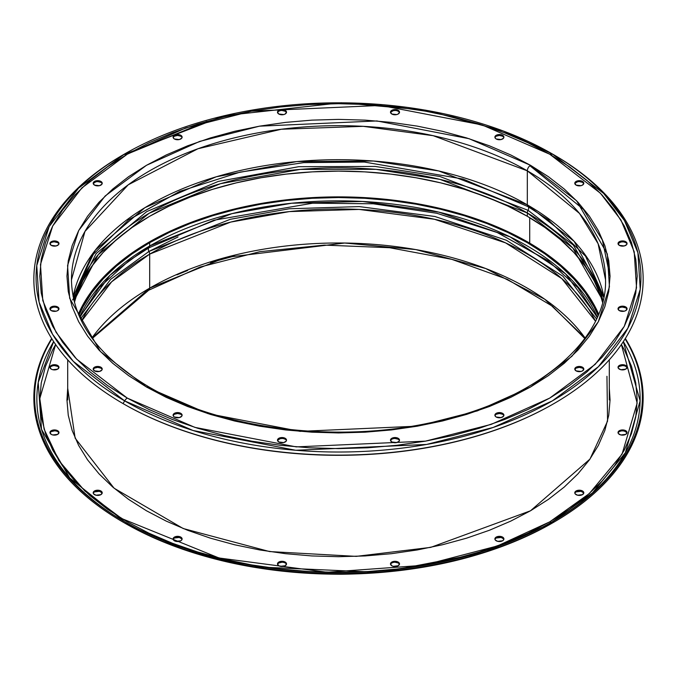 <?xml version="1.0" encoding="UTF-8"?>
<svg xmlns="http://www.w3.org/2000/svg" width="677" height="677" viewBox="0 0 677 677"><rect width="100%" height="100%" fill="white"/><g stroke="black" fill="none" stroke-linecap="round" stroke-linejoin="round"><path stroke-width="1.02" d="M286.447 440.609A4.511 2.606 0 0 0 285.195 439.229L285.195 438.307A4.511 2.606 180 0 1 286.515 440.152A4.511 2.606 180 0 1 283.731 442.555A4.511 2.606 180 0 1 278.806 441.988L277.485 440.152L278.806 438.307L280.27 437.74L283.731 437.74L285.195 438.307L286.515 440.152L286.168 441.15L283.731 442.555L278.806 441.988A4.511 2.606 180 0 1 277.485 440.152A4.511 2.606 180 0 1 280.27 437.74A4.511 2.606 180 0 1 285.195 438.307L285.195 439.229A4.511 2.606 0 0 0 280.65 438.586A4.511 2.606 0 0 0 277.562 440.609M181.774 415.111L180.793 414.265L180.793 413.342A4.511 2.606 180 0 1 182.113 415.187A4.511 2.606 180 0 1 179.329 417.591A4.511 2.606 180 0 1 174.412 417.024L173.43 416.177L173.43 414.189L175.876 412.775L179.329 412.775L181.774 414.189L182.113 415.187L181.774 416.177L179.329 417.591L174.412 417.024A4.511 2.606 180 0 1 173.092 415.187A4.511 2.606 180 0 1 175.876 412.775A4.511 2.606 180 0 1 180.793 413.342L180.793 414.265A4.511 2.606 0 0 0 176.257 413.622A4.511 2.606 0 0 0 173.16 415.644M101.872 368.973L100.89 368.127L100.89 367.213A4.511 2.606 180 0 1 102.219 369.05A4.511 2.606 180 0 1 99.426 371.461A4.511 2.606 180 0 1 94.509 370.894L93.189 369.05L93.536 368.051L95.973 366.646L99.426 366.646L101.872 368.051L102.219 369.05L101.872 370.048L99.426 371.461L94.509 370.894A4.511 2.606 180 0 1 93.189 369.05A4.511 2.606 180 0 1 95.973 366.646A4.511 2.606 180 0 1 100.89 367.213L100.89 368.127A4.511 2.606 0 0 0 96.354 367.484A4.511 2.606 0 0 0 93.257 369.515M58.628 308.704L57.647 307.857L57.647 306.935A4.511 2.606 180 0 1 58.975 308.78A4.511 2.606 180 0 1 56.183 311.183A4.511 2.606 180 0 1 51.266 310.625L49.946 308.78L51.266 306.935L52.73 306.368L56.183 306.368L58.628 307.781L58.975 308.78L57.647 310.625L56.183 311.183L51.266 310.625A4.511 2.606 180 0 1 49.946 308.78A4.511 2.606 180 0 1 52.73 306.368A4.511 2.606 180 0 1 57.647 306.935L57.647 307.857A4.511 2.606 0 0 0 53.111 307.214A4.511 2.606 0 0 0 50.013 309.237M58.628 243.466L57.647 242.62L57.647 241.697A4.511 2.606 180 0 1 58.975 243.542A4.511 2.606 180 0 1 56.183 245.946A4.511 2.606 180 0 1 51.266 245.379L49.946 243.542L51.266 241.697L52.73 241.13L56.183 241.13L58.628 242.544L58.975 243.542L58.628 244.541L56.183 245.946L51.266 245.379A4.511 2.606 180 0 1 49.946 243.542A4.511 2.606 180 0 1 52.73 241.13A4.511 2.606 180 0 1 57.647 241.697L57.647 242.62A4.511 2.606 0 0 0 53.111 241.977A4.511 2.606 0 0 0 50.013 243.999M101.872 183.188L100.89 182.35L100.89 181.428A4.511 2.606 180 0 1 102.219 183.264A4.511 2.606 180 0 1 99.426 185.676A4.511 2.606 180 0 1 94.509 185.109L93.189 183.264L94.509 181.428L95.973 180.861L99.426 180.861L100.89 181.428L102.219 183.264L101.872 184.262L99.426 185.676L94.509 185.109A4.511 2.606 180 0 1 93.189 183.264A4.511 2.606 180 0 1 95.973 180.861A4.511 2.606 180 0 1 100.89 181.428L100.89 182.35A4.511 2.606 0 0 0 96.354 181.698A4.511 2.606 0 0 0 93.257 183.729M181.774 137.059L180.793 136.212L180.793 135.29A4.511 2.606 180 0 1 182.113 137.135A4.511 2.606 180 0 1 179.329 139.547A4.511 2.606 180 0 1 174.412 138.98L173.43 138.133L173.43 136.136L175.876 134.731L180.793 135.29L182.113 137.135L181.774 138.133L179.329 139.547L174.412 138.98A4.511 2.606 180 0 1 173.092 137.135A4.511 2.606 180 0 1 175.876 134.731A4.511 2.606 180 0 1 180.793 135.29L180.793 136.212A4.511 2.606 0 0 0 176.257 135.569A4.511 2.606 0 0 0 173.16 137.6M286.168 112.094L285.195 111.248L285.195 110.326A4.511 2.606 180 0 1 286.515 112.17A4.511 2.606 180 0 1 283.731 114.574A4.511 2.606 180 0 1 278.806 114.015L277.485 112.17L278.806 110.326L280.27 109.759L283.731 109.759L285.195 110.326L286.515 112.17L285.195 114.015L283.731 114.574L278.806 114.015A4.511 2.606 180 0 1 277.485 112.17A4.511 2.606 180 0 1 280.27 109.759A4.511 2.606 180 0 1 285.195 110.326L285.195 111.248A4.511 2.606 0 0 0 280.65 110.605A4.511 2.606 0 0 0 277.562 112.627M399.438 112.627A4.511 2.606 0 0 0 398.194 111.248L398.194 110.326A4.511 2.606 180 0 1 399.515 112.17A4.511 2.606 180 0 1 396.73 114.574A4.511 2.606 180 0 1 391.805 114.015L390.485 112.17L391.805 110.326L393.269 109.759L396.73 109.759L398.194 110.326L399.515 112.17L398.194 114.015L396.73 114.574L391.805 114.015A4.511 2.606 180 0 1 390.485 112.17A4.511 2.606 180 0 1 393.269 109.759A4.511 2.606 180 0 1 398.194 110.326L398.194 111.248A4.511 2.606 0 0 0 393.65 110.605A4.511 2.606 0 0 0 390.553 112.627M503.57 137.059L502.588 136.212L502.588 135.29A4.511 2.606 180 0 1 503.908 137.135A4.511 2.606 180 0 1 501.124 139.547A4.511 2.606 180 0 1 496.207 138.98L495.226 138.133L495.226 136.136L497.671 134.731L502.588 135.29L503.908 137.135L503.57 138.133L501.124 139.547L496.207 138.98A4.511 2.606 180 0 1 494.887 137.135A4.511 2.606 180 0 1 497.671 134.731A4.511 2.606 180 0 1 502.588 135.29L502.588 136.212A4.511 2.606 0 0 0 498.044 135.569A4.511 2.606 0 0 0 494.955 137.6M583.464 183.188L582.491 182.35L582.491 181.428A4.511 2.606 180 0 1 583.811 183.264A4.511 2.606 180 0 1 581.027 185.676A4.511 2.606 180 0 1 576.11 185.109L574.781 183.264L576.11 181.428L577.574 180.861L581.027 180.861L582.491 181.428L583.811 183.264L582.491 185.109L581.027 185.676L576.11 185.109A4.511 2.606 180 0 1 574.781 183.264A4.511 2.606 180 0 1 577.574 180.861A4.511 2.606 180 0 1 582.491 181.428L582.491 182.35A4.511 2.606 0 0 0 577.946 181.698A4.511 2.606 0 0 0 574.858 183.729M626.987 243.999A4.511 2.606 0 0 0 625.734 242.62L625.734 241.697A4.511 2.606 180 0 1 627.054 243.542A4.511 2.606 180 0 1 624.27 245.946A4.511 2.606 180 0 1 619.353 245.379L618.025 243.542L618.372 242.544L620.817 241.13L624.27 241.13L625.734 241.697L627.054 243.542L626.707 244.541L624.27 245.946L619.353 245.379A4.511 2.606 180 0 1 618.025 243.542A4.511 2.606 180 0 1 620.817 241.13A4.511 2.606 180 0 1 625.734 241.697L625.734 242.62A4.511 2.606 0 0 0 621.19 241.977A4.511 2.606 0 0 0 618.101 243.999M626.707 308.704L625.734 307.857L625.734 306.935A4.511 2.606 180 0 1 627.054 308.78A4.511 2.606 180 0 1 624.27 311.183A4.511 2.606 180 0 1 619.353 310.625L618.025 308.78L618.372 307.781L620.817 306.368L624.27 306.368L625.734 306.935L627.054 308.78L625.734 310.625L624.27 311.183L619.353 310.625A4.511 2.606 180 0 1 618.025 308.78A4.511 2.606 180 0 1 620.817 306.368A4.511 2.606 180 0 1 625.734 306.935L625.734 307.857A4.511 2.606 0 0 0 621.19 307.214A4.511 2.606 0 0 0 618.101 309.237M583.464 368.973L582.491 368.127L582.491 367.213A4.511 2.606 180 0 1 583.811 369.05A4.511 2.606 180 0 1 581.027 371.461A4.511 2.606 180 0 1 576.11 370.894L574.781 369.05L575.128 368.051L577.574 366.646L581.027 366.646L583.464 368.051L583.811 369.05L582.491 370.894L581.027 371.461L576.11 370.894A4.511 2.606 180 0 1 574.781 369.05A4.511 2.606 180 0 1 577.574 366.646A4.511 2.606 180 0 1 582.491 367.213L582.491 368.127A4.511 2.606 0 0 0 577.946 367.484A4.511 2.606 0 0 0 574.858 369.515M399.168 440.075L398.194 439.229L398.194 438.307A4.511 2.606 180 0 1 399.515 440.152A4.511 2.606 180 0 1 396.73 442.555A4.511 2.606 180 0 1 391.805 441.988L390.485 440.152L391.805 438.307L393.269 437.74L396.73 437.74L398.194 438.307L399.515 440.152L399.168 441.15L396.73 442.555L391.805 441.988A4.511 2.606 180 0 1 390.485 440.152A4.511 2.606 180 0 1 393.269 437.74A4.511 2.606 180 0 1 398.194 438.307L398.194 439.229A4.511 2.606 0 0 0 393.65 438.586A4.511 2.606 0 0 0 390.553 440.609M503.57 415.111L502.588 414.265L502.588 413.342A4.511 2.606 180 0 1 503.908 415.187A4.511 2.606 180 0 1 501.124 417.591A4.511 2.606 180 0 1 496.207 417.024L495.226 416.177L495.226 414.189L497.671 412.775L501.124 412.775L503.57 414.189L503.908 415.187L503.57 416.177L501.124 417.591L496.207 417.024A4.511 2.606 180 0 1 494.887 415.187A4.511 2.606 180 0 1 497.671 412.775A4.511 2.606 180 0 1 502.588 413.342L502.588 414.265A4.511 2.606 0 0 0 498.044 413.622A4.511 2.606 0 0 0 494.955 415.644M123.637 403.924A303.855 175.428 0 0 0 123.646 403.932A303.855 175.428 0 0 0 553.363 403.924A303.855 175.428 0 0 0 553.642 403.763A303.855 175.428 0 0 1 123.646 403.932L123.637 403.924A303.855 175.428 0 0 0 123.646 403.932L123.079 403.602A304.65 175.885 0 0 0 553.921 403.602A304.65 175.885 0 0 0 553.921 154.864A304.65 175.885 180 0 1 553.921 403.602A304.65 175.885 180 0 1 123.079 403.602L124.653 400.886L123.079 403.602A304.65 175.885 180 0 1 123.866 154.407M553.921 154.855L552.356 153.958A302.433 174.607 180 0 1 552.347 400.886A302.433 174.607 180 0 1 124.653 400.886L193.08 430.513L295.731 450.273L426.552 444.459L493.127 427.475L552.347 400.886L598.409 366.697L627.824 328.26L640.239 289.257L637.895 252.724L624.439 220.541L603.672 193.461L552.347 153.95A302.433 174.607 180 0 1 552.356 153.958L553.921 154.864A304.65 175.885 0 0 0 553.921 154.855M549.716 154.212L600.414 193.233L620.919 219.983L634.205 251.768L636.524 287.852L624.27 326.373L595.21 364.336L549.716 398.101L491.231 424.369L425.469 441.142L296.255 446.888L194.874 427.373L127.284 398.101A5.264 3.038 120 0 0 124.653 400.886A5.264 3.038 -60 0 1 127.284 398.101L148.999 409.475L172.55 419.554L197.692 428.253L224.189 435.489L251.793 441.192L280.227 445.305L309.22 447.785L338.5 448.614L367.78 447.785L396.773 445.305L425.207 441.192L452.811 435.489L479.308 428.253L504.45 419.554L528.001 409.475L549.716 398.101L569.408 385.568L586.866 371.969L601.938 357.456L614.471 342.156L624.346 326.221L631.472 309.804L635.771 293.065L637.209 276.157L635.771 259.257L631.472 242.518L624.346 226.101L614.471 210.166L601.938 194.866L586.866 180.344L569.408 166.754L549.716 154.212L528.001 142.847L504.45 132.768L479.308 124.069L452.811 116.833L425.207 111.13L396.773 107.017L367.78 104.529L338.5 103.699L309.22 104.529L280.227 107.017L251.793 111.13L224.189 116.833L197.692 124.069L172.55 132.768L148.999 142.847L127.284 154.212L107.592 166.754L90.134 180.344L75.062 194.866L62.529 210.166L52.654 226.101L45.528 242.518L41.229 259.257L39.791 276.157L41.229 293.065L45.528 309.804L52.654 326.221L62.529 342.156L75.062 357.456L90.134 371.969L107.592 385.568L127.284 398.101L76.586 359.081L56.081 332.339L42.795 300.546L40.476 264.47L52.73 225.949L81.79 187.986L127.284 154.212L185.769 127.945L251.531 111.172L380.745 105.434L482.126 124.949L549.716 154.212A5.264 3.038 -60 0 1 552.347 153.95A5.264 3.038 120 0 0 549.716 154.212M127.995 220.262L179.735 191.388L240.217 172.102L303.745 162.632L364.336 162.048L463.127 179.066L528.06 206.654A4.138 2.386 -60 0 1 527.324 204.843A267.043 154.17 0 0 1 603.884 296.712L574.181 241.376L527.324 204.843L527.324 170.824A4.511 2.606 -60 0 1 530.514 165.298L469.068 138.692L376.903 120.955L259.435 126.176L199.656 141.425L146.486 165.298L105.13 196L78.71 230.51L67.573 265.528L69.68 298.329L100.399 351.541L146.486 387.016A4.511 2.606 -60 0 1 148.737 386.795C98.021 356.432 72.261 320.78 71.457 279.846A267.043 154.17 180 0 1 236.307 137.406A267.043 154.17 180 0 1 527.324 170.824L579.47 213.399L598.104 243.712L605.543 279.846C607.379 341.191 533.755 402.426 429.032 423.049C333.71 443.46 219.458 428.592 148.737 386.795A4.511 2.606 120 0 0 146.486 387.016L207.932 413.622L300.097 431.367L417.565 426.146L477.344 410.897L530.514 387.016L571.87 356.322L598.29 321.812L609.427 286.794L607.32 253.985L576.601 200.773L530.514 165.298A4.511 2.606 120 0 0 527.324 170.824L527.324 204.843A267.043 154.17 0 0 0 250.211 168.361A267.043 154.17 0 0 0 73.116 296.712L95.355 250.118L144.929 207.653L216.183 176.815L296.687 161.591L373.56 161.024L438.721 170.959L527.324 204.843A4.138 2.386 120 0 0 528.06 206.654L549.005 220.262M73.141 296.839L91.454 256.177L128.935 219.585L179.735 191.388L240.217 172.102L303.745 162.632L364.336 162.048L463.127 179.066L528.06 206.654A3.385 1.955 -60 0 1 528.06 210.31L439.898 176.485L375.168 166.44L298.726 166.694L218.392 181.385L146.74 211.596L96.176 253.57L72.617 300.013L96.176 253.57L146.74 211.596L218.392 181.385L298.726 166.694L375.168 166.44L439.898 176.485L528.06 210.31A4.138 2.386 120 0 0 527.324 212.967L572.827 248.053L602.987 300.74A267.043 154.17 180 0 0 527.324 212.967L527.324 216.276A267.043 154.17 0 0 0 254.984 178.855A267.043 154.17 0 0 0 74.428 302.374L76.594 295.214L82.958 280.54L91.784 266.298L102.989 252.614L116.469 239.641L132.074 227.489L149.676 216.276L169.089 206.121L190.144 197.109L212.62 189.323L236.307 182.858L260.983 177.763L286.405 174.082L312.325 171.865L338.5 171.12L364.675 171.865L390.595 174.082L416.017 177.763L440.693 182.858L464.38 189.323L486.856 197.109L507.911 206.121L527.324 216.276L527.324 212.967A4.138 2.386 -60 0 1 528.06 210.31A3.385 1.955 120 0 0 528.06 206.654L548.065 219.585L585.546 256.177L603.859 296.839M603.749 297.355L573.377 245.15L528.06 210.31L573.377 245.15L603.749 297.355M74.013 300.74A267.043 154.17 180 0 1 253.596 175.817A267.043 154.17 180 0 1 527.324 212.967L439.999 179.388L375.947 169.335L300.258 169.402L220.533 183.67L149.109 213.297L98.241 254.696L74.013 300.74M602.572 302.374L600.406 295.214L594.042 280.54L585.216 266.298L574.011 252.614L560.531 239.641L544.926 227.489L527.324 216.276A267.043 154.17 0 0 1 602.572 302.374M71.457 279.846L84.947 231.466L128.232 184.804L197.963 148.745L281.387 129.239L363.244 126.337L433.162 135.679L527.324 170.824A267.043 154.17 180 0 1 605.543 279.846M148.737 386.795A4.511 2.606 -60 0 1 149.668 388.598M530.514 165.298L548.412 176.697L564.288 189.061L577.989 202.254L589.379 216.166L598.358 230.645L604.832 245.573L608.741 260.789L610.053 276.157L608.741 291.525L604.832 306.749L598.358 321.668L589.379 336.156L577.989 350.068L564.288 363.261L548.412 375.617L530.514 387.016L510.771 397.348L489.369 406.513L466.512 414.426L442.419 421.001L417.328 426.188L391.475 429.929L365.115 432.18L338.5 432.942L311.885 432.18L285.525 429.929L259.672 426.188L234.58 421.001L210.488 414.426L187.631 406.513L166.229 397.348L146.486 387.016L128.588 375.617L112.712 363.261L99.011 350.068L87.621 336.156L78.642 321.668L72.168 306.749L68.259 291.525L66.947 276.157L68.259 260.789L72.168 245.573L78.642 230.645L87.621 216.166L99.011 202.254L112.712 189.061L128.588 176.697L146.486 165.298L166.229 154.965L187.631 145.8L210.488 137.896L234.58 131.313L259.672 126.134L285.525 122.393L311.885 120.134L338.5 119.38L365.115 120.134L391.475 122.393L417.328 126.134L442.419 131.313L466.512 137.896L489.369 145.8L510.771 154.965L530.514 165.298M124.644 153.958L78.583 188.147L49.167 226.583L36.761 265.579L39.105 302.111L52.561 334.294L73.328 361.374L124.653 400.886A302.433 174.607 180 0 1 124.644 153.958A302.433 174.607 180 0 1 552.347 153.95L503.316 131L425.715 110.173L341.225 102.743L224.163 115.725L123.079 154.864A304.65 175.885 0 0 0 123.079 403.602M551.789 154.931A4.138 2.386 120 0 0 550.672 154.771M285.195 439.229L283.731 438.662M282.004 438.468L280.27 438.662L277.832 440.075M182.045 415.644A4.511 2.606 0 0 0 180.793 414.265L177.602 413.495L174.412 414.265L173.43 415.111M102.142 369.515A4.511 2.606 0 0 0 100.89 368.127L97.7 367.366L94.509 368.127L93.536 368.973M58.899 309.237A4.511 2.606 0 0 0 57.647 307.857L56.183 307.29M54.456 307.096L52.73 307.29L50.293 308.704M58.899 243.999A4.511 2.606 0 0 0 57.647 242.62L54.456 241.858M102.142 183.729A4.511 2.606 0 0 0 100.89 182.35L97.7 181.58L95.973 181.783L93.536 183.188M182.045 137.6A4.511 2.606 0 0 0 180.793 136.212L177.602 135.451L174.412 136.212L173.43 137.059M286.447 112.627A4.511 2.606 0 0 0 285.195 111.248L282.004 110.486M398.194 111.248L396.73 110.681M394.996 110.486L393.269 110.681L390.832 112.094M503.84 137.6A4.511 2.606 0 0 0 502.588 136.212L499.398 135.451L496.207 136.212L495.226 137.059M583.743 183.729A4.511 2.606 0 0 0 582.491 182.35L579.3 181.58L577.574 181.783L575.128 183.188M625.734 242.62L624.27 242.053M622.544 241.858L620.817 242.053L618.372 243.466M626.987 309.237A4.511 2.606 0 0 0 625.734 307.857L622.544 307.096M583.743 369.515A4.511 2.606 0 0 0 582.491 368.127L579.3 367.366L576.11 368.127L575.128 368.973M399.438 440.609A4.511 2.606 0 0 0 398.194 439.229L394.996 438.468M503.84 415.644A4.511 2.606 0 0 0 502.588 414.265L499.398 413.495L496.207 414.265L495.226 415.111M610.053 276.622L602.361 240.039L583.405 209.354L530.514 166.22M148.178 387.777A3.385 1.955 120 0 0 147.518 387.616M529.719 217.681L529.719 243.153L529.719 217.681M391.805 562.062A4.511 2.606 180 0 1 396.73 561.504A4.511 2.606 180 0 1 399.515 563.907A4.511 2.606 180 0 1 398.194 565.752L393.269 566.319L391.805 565.752L390.485 563.907L391.805 562.062L396.73 561.504L398.194 562.062L399.515 563.907L398.194 565.752A4.511 2.606 180 0 1 393.269 566.319A4.511 2.606 180 0 1 390.485 563.907A4.511 2.606 180 0 1 391.805 562.062L391.805 562.985L391.805 562.062M399.438 564.373A4.511 2.606 0 0 0 396.35 562.342A4.511 2.606 0 0 0 391.805 562.985A4.511 2.606 0 0 0 390.553 564.373M496.207 537.098A4.511 2.606 180 0 1 501.124 536.531A4.511 2.606 180 0 1 503.908 538.943A4.511 2.606 180 0 1 502.588 540.788L497.671 541.346L495.226 539.941L494.887 538.943L495.226 537.944L497.671 536.531L501.124 536.531L503.57 537.944L503.57 539.941L502.588 540.788A4.511 2.606 180 0 1 497.671 541.346A4.511 2.606 180 0 1 494.887 538.943A4.511 2.606 180 0 1 496.207 537.098L496.207 538.02L496.207 537.098M503.84 539.4A4.511 2.606 0 0 0 500.743 537.377A4.511 2.606 0 0 0 496.207 538.02L495.226 538.867M576.11 490.969A4.511 2.606 180 0 1 581.027 490.402A4.511 2.606 180 0 1 583.811 492.814A4.511 2.606 180 0 1 582.491 494.65L577.574 495.217L575.128 493.812L574.781 492.814L575.128 491.815L577.574 490.402L581.027 490.402L582.491 490.969L583.811 492.814L582.491 494.65A4.511 2.606 180 0 1 577.574 495.217A4.511 2.606 180 0 1 574.781 492.814A4.511 2.606 180 0 1 576.11 490.969L576.11 491.891L576.11 490.969M583.743 493.271A4.511 2.606 0 0 0 580.646 491.248A4.511 2.606 0 0 0 576.11 491.891L575.128 492.738M619.353 430.699A4.511 2.606 180 0 1 624.27 430.132A4.511 2.606 180 0 1 627.054 432.535A4.511 2.606 180 0 1 625.734 434.38L620.817 434.947L618.372 433.534L618.025 432.535L619.353 430.699L620.817 430.132L624.27 430.132L625.734 430.699L627.054 432.535L625.734 434.38A4.511 2.606 180 0 1 620.817 434.947A4.511 2.606 180 0 1 618.025 432.535A4.511 2.606 180 0 1 619.353 430.699L619.353 431.621L619.353 430.699M626.987 433.001A4.511 2.606 0 0 0 623.889 430.97A4.511 2.606 0 0 0 619.353 431.621L618.372 432.459M619.353 365.453A4.511 2.606 180 0 1 624.27 364.895A4.511 2.606 180 0 1 627.054 367.298A4.511 2.606 180 0 1 625.734 369.143L620.817 369.71L618.372 368.296L618.025 367.298L619.353 365.453L624.27 364.895L625.734 365.453L627.054 367.298L625.734 369.143A4.511 2.606 180 0 1 620.817 369.71A4.511 2.606 180 0 1 618.025 367.298A4.511 2.606 180 0 1 619.353 365.453L619.353 366.375L619.353 365.453M626.987 367.763A4.511 2.606 0 0 0 623.889 365.732A4.511 2.606 0 0 0 619.353 366.375L618.372 367.222M51.266 365.453A4.511 2.606 180 0 1 56.183 364.895A4.511 2.606 180 0 1 58.975 367.298A4.511 2.606 180 0 1 57.647 369.143L52.73 369.71L51.266 369.143L49.946 367.298L51.266 365.453L56.183 364.895L57.647 365.453L58.975 367.298L57.647 369.143A4.511 2.606 180 0 1 52.73 369.71A4.511 2.606 180 0 1 49.946 367.298A4.511 2.606 180 0 1 51.266 365.453L51.266 366.375L51.266 365.453M58.899 367.763A4.511 2.606 0 0 0 55.81 365.732A4.511 2.606 0 0 0 51.266 366.375A4.511 2.606 0 0 0 50.013 367.763M51.266 430.699A4.511 2.606 180 0 1 56.183 430.132A4.511 2.606 180 0 1 58.975 432.535A4.511 2.606 180 0 1 57.647 434.38L52.73 434.947L51.266 434.38L49.946 432.535L51.266 430.699L52.73 430.132L56.183 430.132L57.647 430.699L58.975 432.535L57.647 434.38A4.511 2.606 180 0 1 52.73 434.947A4.511 2.606 180 0 1 49.946 432.535A4.511 2.606 180 0 1 51.266 430.699L51.266 431.621L51.266 430.699M58.899 433.001A4.511 2.606 0 0 0 55.81 430.97A4.511 2.606 0 0 0 51.266 431.621L50.293 432.459M94.509 490.969A4.511 2.606 180 0 1 99.426 490.402A4.511 2.606 180 0 1 102.219 492.814A4.511 2.606 180 0 1 100.89 494.65L95.973 495.217L93.536 493.812L93.189 492.814L94.509 490.969L95.973 490.402L99.426 490.402L101.872 491.815L102.219 492.814L100.89 494.65A4.511 2.606 180 0 1 95.973 495.217A4.511 2.606 180 0 1 93.189 492.814A4.511 2.606 180 0 1 94.509 490.969L94.509 491.891L94.509 490.969M102.142 493.271A4.511 2.606 0 0 0 99.054 491.248A4.511 2.606 0 0 0 94.509 491.891L93.536 492.738M278.806 562.062A4.511 2.606 180 0 1 283.731 561.504A4.511 2.606 180 0 1 286.515 563.907A4.511 2.606 180 0 1 285.195 565.752L280.27 566.319L278.806 565.752L277.485 563.907L278.806 562.062L283.731 561.504L285.195 562.062L286.515 563.907L285.195 565.752A4.511 2.606 180 0 1 280.27 566.319A4.511 2.606 180 0 1 277.485 563.907A4.511 2.606 180 0 1 278.806 562.062L278.806 562.985L278.806 562.062M286.447 564.373A4.511 2.606 0 0 0 283.35 562.342A4.511 2.606 0 0 0 278.806 562.985L277.832 563.831M174.412 537.098A4.511 2.606 180 0 1 179.329 536.531A4.511 2.606 180 0 1 182.113 538.943A4.511 2.606 180 0 1 180.793 540.788L175.876 541.346L173.43 539.941L173.092 538.943L173.43 537.944L175.876 536.531L179.329 536.531L181.774 537.944L181.774 539.941L180.793 540.788A4.511 2.606 180 0 1 175.876 541.346A4.511 2.606 180 0 1 173.092 538.943A4.511 2.606 180 0 1 174.412 537.098L174.412 538.02L174.412 537.098M182.045 539.4A4.511 2.606 0 0 0 178.956 537.377A4.511 2.606 0 0 0 174.412 538.02L173.43 538.867M606.947 376.285L607.557 421.119L589.972 459.091L530.514 510.78L510.771 521.112L489.369 530.277L466.512 538.19L442.419 544.765L417.328 549.944L391.475 553.684L365.115 555.944L338.5 556.697L311.885 555.944L285.525 553.684L259.672 549.944L234.58 544.765L210.488 538.19L187.631 530.277L166.229 521.112L146.486 510.78L128.588 499.381L112.712 487.017L99.011 473.824L87.621 459.92L78.642 445.432L72.168 430.504L68.259 415.289L66.947 399.921L67.7 388.26L75.147 438.163L114.091 488.202L183.154 528.509L269.581 551.569L356.237 556.367L430.758 547.371L530.514 510.78L548.412 499.381L564.288 487.017L577.989 473.824L589.379 459.92L598.358 445.432L604.832 430.504L608.741 415.289L610.053 399.921L609.3 388.26M623.339 341.623L640.112 400.877L625.396 452.701L592.519 492.839L552.576 521.612A301.637 174.15 0 0 0 623.339 341.623M551.67 522.128A4.138 2.386 60 0 1 549.716 521.865L589.303 493.592L622.07 454.123L637.159 403.077L621.376 344.525L624.346 349.857L631.472 366.274L635.771 383.013L637.209 399.921L635.771 416.82L631.472 433.568L624.346 449.977L614.471 465.911L601.938 481.212L586.866 495.733L569.408 509.324L549.716 521.865A4.138 2.386 -120 0 0 551.67 522.128M625.108 338.864A303.855 175.428 180 0 1 553.363 521.163A303.855 175.428 180 0 1 553.354 521.163A303.855 175.428 180 0 1 176.595 545.569A303.855 175.428 180 0 1 51.892 338.864A303.855 175.428 180 0 0 123.637 521.163A303.855 175.428 180 0 0 553.354 521.163L553.921 522.145L553.354 521.163A303.855 175.428 180 0 0 625.108 338.864M51.664 338.5A304.65 175.885 0 0 0 175.504 546.364A304.65 175.885 0 0 0 553.921 522.145A304.65 175.885 180 0 1 123.079 522.136A304.65 175.885 180 0 1 51.664 338.5M552.347 523.05L553.921 522.145A304.65 175.885 180 0 1 553.921 522.145L483.92 552.677L381.269 572.437L250.439 566.624L183.865 549.639L124.644 523.042A302.433 174.607 0 0 0 552.347 523.05A302.433 174.607 0 0 0 552.356 523.042L552.347 523.05C493.381 556.122 423.007 573.191 341.225 574.257C257.353 573.994 185.16 556.917 124.644 523.042L123.079 522.136M79.784 317.403L99.087 287.7L128.935 260.73L148.94 247.807A3.385 1.955 -120 0 0 148.94 251.463L230.315 219.297L289.24 208.77L359.267 206.595L434.905 216.488L506.447 240.276L562.832 276.174L596.522 318.918L562.832 276.174L506.447 240.276L434.905 216.488L359.267 206.595L289.24 208.77L230.315 219.297L148.94 251.463A4.138 2.386 60 0 1 149.676 254.12A267.043 154.17 180 0 0 81.553 321.143L111.68 281.767L149.676 254.12L149.676 288.14L225.585 257.446L344.652 243.026L415.788 249.576L485.68 268.515L544.765 299.234L585.123 338.026A267.043 154.17 0 0 0 149.676 288.14A4.511 2.606 60 0 1 148.737 290.205A4.511 2.606 -120 0 0 149.676 288.14L91.877 338.026A267.043 154.17 0 0 1 149.676 288.14L149.676 254.12A267.043 154.17 180 0 1 595.447 321.143L561.817 278.602L505.609 242.882L434.355 219.238L359.047 209.421L289.341 211.596L230.679 222.09L149.676 254.12A4.138 2.386 -120 0 0 148.94 251.463L110.74 279.279L80.478 318.918L110.74 279.279L148.94 251.463A3.385 1.955 60 0 1 148.94 247.807L213.873 220.22L312.664 203.193L373.255 203.785L436.783 213.255L497.265 232.541L548.996 261.415M66.947 400.378L67.7 389.182M149.676 245.996L110.106 275.133L79.658 317.115A267.043 154.17 0 0 1 149.676 245.996L149.676 242.688A267.043 154.17 180 0 1 410.778 203.286A267.043 154.17 180 0 1 598.062 315.474L594.042 306.952L585.216 292.709L574.011 279.026L560.531 266.053L544.926 253.9L527.324 242.688L507.911 232.524L486.856 223.512L464.38 215.735L440.693 209.269L416.017 204.166L390.595 200.494L364.675 198.276L338.5 197.532L312.325 198.276L286.405 200.494L260.983 204.166L236.307 209.269L212.62 215.735L190.144 223.512L169.089 232.524L149.676 242.688L149.676 245.996A4.138 2.386 60 0 1 148.94 247.807A4.138 2.386 -120 0 0 149.676 245.996A267.043 154.17 0 0 1 409.348 206.367A267.043 154.17 0 0 1 597.342 317.115L565.473 273.787L510.162 236.916L438.738 212.113L362.508 201.467L291.618 203.235L231.906 213.653L149.676 245.996M78.363 314.094A268.168 154.821 180 0 1 148.881 242.231A268.168 154.821 180 0 1 410.034 202.491A268.168 154.821 180 0 1 598.637 314.094L595.117 306.766L586.257 292.456L575.001 278.721L561.47 265.689L545.797 253.486L528.119 242.231L508.622 232.025L487.482 222.97L464.913 215.159L441.125 208.668L416.347 203.549L390.815 199.859L364.785 197.625L338.5 196.88L312.215 197.625L286.185 199.859L260.653 203.549L235.875 208.668L212.087 215.159L189.518 222.97L168.378 232.025L148.881 242.231L131.203 253.486L115.53 265.689L101.999 278.721L90.743 292.456L81.883 306.766L78.363 314.094M78.938 315.474L82.958 306.952L91.784 292.709L102.989 279.026L116.469 266.053L132.074 253.9L149.676 242.688A267.043 154.17 180 0 0 78.938 315.474M128.122 261.322L148.94 247.807L213.873 220.22L312.664 203.193L373.255 203.785L436.783 213.255L497.265 232.541L548.065 260.73L577.913 287.7L597.216 317.403M92.224 338.5L148.737 290.205A4.511 2.606 60 0 1 146.714 290.103M609.3 389.182L610.053 400.378M399.168 563.831L398.194 562.985L394.996 562.223M393.269 562.426L391.805 562.985M503.57 538.867L501.124 537.453L496.207 538.02A4.511 2.606 0 0 0 494.955 539.4M583.464 492.738L581.027 491.324L576.11 491.891A4.511 2.606 0 0 0 574.858 493.271M626.707 432.459L624.27 431.054L622.544 430.851M620.817 431.054L619.353 431.621A4.511 2.606 0 0 0 618.101 433.001M622.544 365.614L619.353 366.375A4.511 2.606 0 0 0 618.101 367.763M58.628 367.222L57.647 366.375L54.456 365.614M52.73 365.817L51.266 366.375M54.456 430.851L51.266 431.621A4.511 2.606 0 0 0 50.013 433.001M101.872 492.738L99.426 491.324L94.509 491.891A4.511 2.606 0 0 0 93.257 493.271M282.004 562.223L278.806 562.985A4.511 2.606 0 0 0 277.562 564.373M181.774 538.867L179.329 537.453L174.412 538.02A4.511 2.606 0 0 0 173.16 539.4M234.58 255.999L210.488 262.574M187.631 270.487L176.909 274.837M625.336 338.5A304.65 175.885 180 0 1 553.921 522.136A304.65 175.885 0 0 0 625.336 338.5M552.356 523.042L553.921 522.136M53.661 341.623A301.637 174.15 0 0 0 124.424 521.612L69.782 478.03L41.509 429.379L38.225 382.403L53.661 341.623M55.624 344.525L39.799 398.525L44.115 429.159L58.882 460.588L84.879 491.028L121.64 518.514L219.026 557.983L327.025 572.251L423.184 565.303L497.367 545.967L549.716 521.865L528.001 533.231L504.45 543.309L479.308 552.009L452.811 559.253L425.207 564.948L396.773 569.061L367.78 571.549L338.5 572.378L309.22 571.549L280.227 569.061L251.793 564.948L224.189 559.253L197.692 552.009L172.55 543.309L148.999 533.231L127.284 521.865L107.592 509.324L90.134 495.733L75.062 481.212L62.529 465.911L52.654 449.977L45.528 433.568L41.229 416.82L39.791 399.921L41.229 383.013L45.528 366.274L52.654 349.857L55.624 344.525M148.178 289.223A3.385 1.955 -120 0 0 148.644 288.74M178.043 236.925L148.348 251.726M206.646 121.411L125.211 154.931M553.921 403.602L553.363 403.924M548.895 220.186L548.065 219.585M609.3 359.809L609.3 399.921M67.7 359.809L67.7 399.921M584.776 338.5L552.449 306.249L507.217 279.279L451.796 259.342L389.571 247.714L324.275 245.108L259.833 251.683L200.121 267.034L148.737 290.205"/></g></svg>
